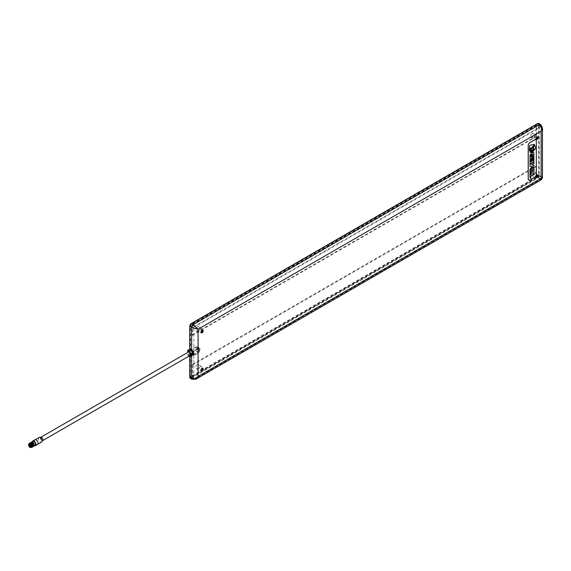 <?xml version="1.0" encoding="UTF-8"?>
<svg xmlns="http://www.w3.org/2000/svg" width="571" height="571" viewBox="0 0 571 571"><rect width="100%" height="100%" fill="white"/><g stroke="black" fill="none" stroke-linecap="round" stroke-linejoin="round"><path stroke-width="0.43" stroke-dasharray="2.85 2.14" d="M537.839 136.833L537.025 136.876L536.319 139.467M202.869 368.102L202.055 368.145L201.349 370.736M202.869 330.231L202.055 330.274L201.349 332.864M537.839 174.705L537.025 174.747L536.319 177.338M192.541 355.369L189.743 353.756L190.279 353.449L193.077 355.062L192.541 355.369L192.541 351.301L197.323 348.538A2.355 1.363 -60 0 1 198.501 348.424A2.355 1.363 -60 0 1 198.994 349.502L198.994 349.723A2.355 1.363 -60 0 1 197.323 352.607L193.077 355.062L193.776 355.462L198.023 353.014A2.355 1.363 120 0 0 199.693 350.123L199.693 349.909A2.355 1.363 120 0 0 199.2 348.831A2.355 1.363 120 0 0 198.023 348.945L193.776 351.401L193.776 327.975A1.52 0.878 120 0 1 194.854 326.112L541.115 126.198A1.52 0.878 120 0 1 541.872 126.127A1.52 0.878 120 0 1 542.186 126.819L542.186 177.731L538.696 175.711L538.696 124.799A1.52 0.878 120 0 0 538.382 124.107A1.52 0.878 120 0 0 537.618 124.178L191.356 324.092A1.52 0.878 120 0 0 190.279 325.955L190.279 349.381L187.595 351.415M538.76 123.45A2.284 1.32 -60 0 1 539.231 124.492L541.115 125.577L542.45 127.99M542.45 177.809L539.231 175.404L539.231 124.492M539.231 175.404A2.284 1.32 -60 0 1 537.618 178.195L541.308 179.779M195.989 379.151L193.241 379.194L191.356 378.109L537.618 178.195M191.356 378.109A2.284 1.32 -60 0 1 190.214 378.223M191.492 355.833A3.041 1.756 60 0 1 191.356 355.762L189.743 354.827L189.743 356.582M189.743 354.827A0.764 0.443 120 0 0 189.208 354.52L190.821 355.447L189.208 356.383M189.743 353.756L189.743 353.278L187.595 354.52L187.595 355.447L189.208 354.52M190.279 353.449L190.279 376.867A1.52 0.878 120 0 0 190.593 377.567A1.52 0.878 120 0 0 191.356 377.488L537.618 177.574A1.52 0.878 -60 0 0 538.696 175.711M193.776 351.401L190.279 349.381M192.541 351.301L189.743 349.688M187.595 354.52L188.987 355.326A1.899 1.099 -120 0 0 189.943 355.419A1.899 1.099 -120 0 0 190.229 353.892A1.899 1.099 -120 0 0 188.987 352.221L191.142 350.979L189.743 350.173M188.873 356.19L187.595 355.447M189.586 354.477L191.199 355.412A0.764 0.443 -60 0 0 190.821 355.447A2.284 1.32 -120 0 0 191.021 355.547L191.385 355.505A0.764 0.492 -66.6 0 1 191.599 355.769M189.743 353.278L191.142 354.084A1.899 1.099 -120 0 0 192.092 354.177A1.899 1.099 -120 0 0 192.384 352.65A1.899 1.099 -120 0 0 191.142 350.979M191.021 355.547A0.764 0.492 -66.6 0 1 191.385 355.505L191.199 355.412A0.764 0.443 -60 0 1 191.356 355.762M193.776 355.462L193.776 378.887A1.52 0.878 120 0 0 194.09 379.579A1.52 0.878 120 0 0 194.854 379.508L541.115 179.594L537.618 177.574M542.186 177.731A1.52 0.878 -60 0 1 541.115 179.594M536.005 177.267L536.005 166.09L191.892 364.762L191.892 375.939L536.005 177.267L536.54 177.574L536.54 166.397L536.005 166.09M536.54 166.397L192.434 365.069L191.892 364.762M192.434 365.069L192.434 376.246L191.892 375.939M192.434 376.246L536.54 177.574M536.005 136.291L536.005 125.113L191.892 323.786L191.892 334.963L536.005 136.291L536.54 136.597L536.54 125.42L536.005 125.113M536.54 125.42L192.434 324.092L191.892 323.786M192.434 324.092L192.434 335.27L191.892 334.963M192.434 335.27L536.54 136.597M535.47 173.227A2.284 1.32 120 0 0 533.978 175.24A2.284 1.32 120 0 0 534.328 177.067A2.284 1.32 120 0 0 535.47 176.953A2.284 1.32 120 0 0 536.961 174.947A2.284 1.32 120 0 0 536.612 173.113A2.284 1.32 120 0 0 535.47 173.227M532.243 171.364A2.284 1.32 120 0 0 530.752 173.377A2.284 1.32 120 0 0 531.101 175.204A2.284 1.32 120 0 0 532.243 175.09A2.284 1.32 120 0 0 533.735 173.084A2.284 1.32 120 0 0 533.385 171.257A2.284 1.32 120 0 0 532.243 171.364M535.47 135.356A2.284 1.32 120 0 0 533.978 137.368A2.284 1.32 120 0 0 534.328 139.196A2.284 1.32 120 0 0 535.47 139.081A2.284 1.32 120 0 0 536.961 137.069A2.284 1.32 120 0 0 536.612 135.241A2.284 1.32 120 0 0 535.47 135.356M532.243 133.493A2.284 1.32 120 0 0 530.752 135.505A2.284 1.32 120 0 0 531.101 137.333A2.284 1.32 120 0 0 532.243 137.218A2.284 1.32 120 0 0 533.735 135.213A2.284 1.32 120 0 0 533.385 133.378A2.284 1.32 120 0 0 532.243 133.493M200.5 328.753A2.284 1.32 120 0 0 199.008 330.759A2.284 1.32 120 0 0 199.358 332.586A2.284 1.32 120 0 0 200.5 332.479A2.284 1.32 120 0 0 201.984 330.466A2.284 1.32 120 0 0 201.634 328.639A2.284 1.32 120 0 0 200.5 328.753M197.273 326.89A2.284 1.32 120 0 0 195.782 328.896A2.284 1.32 120 0 0 196.131 330.73A2.284 1.32 120 0 0 197.273 330.616A2.284 1.32 120 0 0 198.758 328.603A2.284 1.32 120 0 0 198.408 326.776A2.284 1.32 120 0 0 197.273 326.89M200.5 366.625A2.284 1.32 120 0 0 199.008 368.63A2.284 1.32 120 0 0 199.358 370.465A2.284 1.32 120 0 0 200.5 370.351A2.284 1.32 120 0 0 201.984 368.338A2.284 1.32 120 0 0 201.634 366.511A2.284 1.32 120 0 0 200.5 366.625M197.273 364.762A2.284 1.32 120 0 0 195.782 366.775A2.284 1.32 120 0 0 196.131 368.602A2.284 1.32 120 0 0 197.273 368.488A2.284 1.32 120 0 0 198.758 366.475A2.284 1.32 120 0 0 198.408 364.648A2.284 1.32 120 0 0 197.273 364.762M541.115 126.819L537.889 124.956L191.628 324.87L194.854 326.733A1.52 0.878 120 0 0 193.776 328.596L193.776 351.565L190.55 349.702L195.389 346.911A2.284 1.32 -60 0 1 196.531 346.797A2.284 1.32 -60 0 1 196.881 348.624A2.284 1.32 -60 0 1 195.389 350.637L190.55 353.428L190.55 376.403L193.776 378.266A1.52 0.878 120 0 0 194.09 378.958A1.52 0.878 120 0 0 194.854 378.887L541.115 178.973A1.52 0.878 120 0 0 542.186 177.11L542.186 127.44A1.52 0.878 120 0 0 541.872 126.748A1.52 0.878 120 0 0 541.115 126.819L194.854 326.733M193.776 328.596L190.55 326.733L190.55 349.702M193.776 351.565L198.615 348.774A2.284 1.32 -60 0 1 199.757 348.66A2.284 1.32 -60 0 1 200.107 350.487A2.284 1.32 -60 0 1 198.615 352.5L193.776 355.29L190.55 353.428M193.776 355.29L193.776 378.266M194.854 378.887L191.628 377.024L537.889 177.11L541.115 178.973M542.186 177.11L538.96 175.247L538.96 125.577L542.186 127.44M191.628 377.024A1.52 0.878 -60 0 1 190.864 377.096A1.52 0.878 -60 0 1 190.55 376.403M190.55 326.733A1.52 0.878 -60 0 1 191.628 324.87M537.889 124.956A1.52 0.878 -60 0 1 538.646 124.885A1.52 0.878 -60 0 1 538.96 125.577M538.96 175.247A1.52 0.878 -60 0 1 537.889 177.11M199.55 349.552A1.899 1.099 60 0 1 199.165 350.244A1.899 1.099 60 0 1 197.63 349.659A1.899 1.099 60 0 1 196.881 347.646A1.899 1.099 60 0 1 197.266 346.954A1.899 1.099 60 0 1 198.801 347.539A1.899 1.099 60 0 1 199.55 349.552M40.926 437.286A1.899 1.099 -120 0 0 40.648 437.372A1.899 1.099 -120 0 0 40.27 438.071A1.899 1.099 -120 0 0 41.019 440.077A1.899 1.099 -120 0 0 42.554 440.669L42.675 440.598M38.978 437.55A2.584 1.492 -120 0 0 38.457 438.492A2.584 1.492 -120 0 0 39.478 441.226A2.584 1.492 -120 0 0 41.562 442.025M34.41 440.833A2.584 1.492 -120 0 0 35.431 443.567A2.584 1.492 -120 0 0 37.515 444.366A2.584 1.492 -120 0 0 38.043 443.417A2.584 1.492 -120 0 0 37.022 440.684A2.584 1.492 -120 0 0 34.931 439.884A2.584 1.492 -120 0 0 34.41 440.833M37.558 444.431A2.662 1.535 60 0 1 35.402 443.61A2.662 1.535 60 0 1 34.353 440.791A2.662 1.535 60 0 1 34.895 439.82M34.231 445.623A2.662 1.535 60 0 1 32.197 442.104M30.955 445.544L31.298 445.401L30.627 444.98M34.41 443.603L33.839 442.953L34.41 443.603M29.107 443.888A2.084 1.206 -120 0 0 28.885 444.474A2.084 1.206 -120 0 0 29.078 445.63L28.928 444.445L29.528 443.603M29.392 443.66L29.192 443.795C30.656 443.496 31.583 444.388 31.976 446.472L31.155 447.293L29.756 446.208L29.235 444.274L30.177 443.374L31.705 444.381L32.304 445.644M32.033 446.536L31.227 447.25L29.828 446.165L29.307 444.231L29.771 443.446L31.034 443.624M30.077 443.267L29.685 444.01L30.206 445.951L31.962 446.986L30.135 445.987L29.613 444.052L30.556 443.16L32.09 444.167L32.733 446.03L32.354 446.772L32.811 445.773M32.433 445.994L32.411 446.365M31.997 446.857L30.513 445.773L29.992 443.831L30.941 442.939L32.468 443.945L33.111 445.808L32.297 446.629L30.891 445.551L30.37 443.61L31.319 442.718L32.847 443.724L33.496 445.594L32.675 446.415L31.269 445.33L30.755 443.396M32.005 446.815L30.584 445.73L30.063 443.788L30.527 443.003L31.79 443.182M33.189 445.551L32.369 446.593L30.962 445.508L30.441 443.574L30.905 442.782L32.169 442.968M33.568 445.337L32.747 446.372L31.348 445.294L30.827 443.353L31.355 442.546M30.149 443.224L31.412 443.403M32.833 443.06L33.875 445.373L33.054 446.194L31.655 445.116L30.763 443.31A2.405 1.392 60 0 1 30.77 443.096A2.405 1.392 60 0 1 31.255 442.218C30.356 443.346 30.648 444.681 32.126 446.215L32.162 446.237M32.162 442.546L32.554 442.746M33.946 445.116L33.561 446.072L32.047 445.494A2.084 1.206 60 0 1 31.112 443.367M29.956 447.364A2.034 1.178 60 0 1 28.55 444.93M29.735 444.231A1.763 1.014 60 0 1 30.085 443.638A1.763 1.014 60 0 1 30.156 443.603M31.162 447.364A2.034 1.178 60 0 1 29.599 446.529A2.034 1.178 60 0 1 28.907 444.509A2.034 1.178 60 0 1 29.157 443.888M34.039 445.23A2.034 1.178 60 0 1 33.632 445.972A2.034 1.178 60 0 1 31.983 445.344A2.034 1.178 60 0 1 31.184 443.196A2.034 1.178 60 0 1 31.598 442.446A2.034 1.178 60 0 1 33.239 443.075A2.034 1.178 60 0 1 34.039 445.23M33.061 441.604A2.034 1.178 -120 0 0 32.647 442.347A2.034 1.178 -120 0 0 33.446 444.502A2.034 1.178 -120 0 0 35.095 445.13M29.078 445.63L28.864 444.038M29.385 443.296L28.878 444.188L30.056 447.093A2.405 1.392 60 0 1 29.014 445.573M30.056 447.093L30.855 447.55M33.925 445.872L32.047 445.494M33.061 446.593L32.611 446.493M30.763 443.31L32.176 446.187L33.496 446.479M32.918 446.786L30.962 445.566L30.349 443.339L30.72 442.546M30.905 442.418L30.399 443.31L31.005 445.537L31.798 446.408L33.118 446.693M32.533 447L30.584 445.787L29.97 443.553L30.342 442.768M30.52 442.639L30.02 443.531L30.627 445.758L31.412 446.622L32.74 446.915M32.154 447.221L30.206 446.001L29.592 443.774L29.963 442.989M30.142 442.86L29.642 443.746L30.249 445.98L31.034 446.843L32.361 447.136M31.626 447.464L29.82 446.222L29.214 443.995L29.585 443.203M29.763 443.075L29.257 443.967L29.87 446.194L30.656 447.064L31.976 447.35M32.04 446.501A1.763 1.014 60 0 1 31.84 446.686A1.763 1.014 60 0 1 31.155 446.693M528.71 180.029A2.284 1.32 120 0 0 529.824 179.901L534.663 177.11A2.284 1.32 120 0 0 536.276 174.319L536.276 140.787A2.284 1.32 120 0 0 535.826 139.759M530.002 152.279L530.031 148.067M533.914 148.903L530.002 148.046M530.773 148.738A2.52 1.456 120 0 0 531.18 149.809A3.369 1.941 120 0 0 531.337 149.923A3.369 1.941 120 0 0 531.351 149.93L531.365 149.937M532.343 158.524L531.501 158.981L531.522 161.407M533.885 157.375L532.979 157.867L533 160.558L532.343 160.908M530.773 159.173L530.002 159.587L530.031 163.884M531.501 161.393L530.773 161.814M534.263 144.37L529.76 145.334L529.324 150.416M533.899 145.134L532.664 152M530.002 171.157L530.031 169.23M532.065 166.582L530.002 169.216M530.002 166.339L530.031 164.384M533.885 162.157L530.002 164.369M533.914 165.169L531.68 164.898M533.885 167.382L531.637 168.652M533.407 146.626L532.664 151.765M533.735 145.948L529.802 150.63M532.372 150.544L531.501 150.437L531.522 152.65M531.18 153.877L530.773 154.077A1.435 0.828 120 0 0 530.002 155.526L530.031 158.267M530.002 158.246A1.535 0.885 120 0 0 530.316 158.845A1.535 0.885 120 0 0 530.331 158.852L530.338 158.859M533.621 152.614L533.592 152.6A1.442 0.835 120 0 0 533.592 152.6A1.442 0.835 120 0 0 533.05 152.585L532.35 152.992A1.078 0.621 120 0 0 531.68 154.091L531.401 156.597L530.852 157.118M532.957 154.434L532.586 157.846M530.002 177.995L530.031 171.643M533.885 169.416L530.002 171.628M530.773 171.735A5.125 2.962 120 0 0 531.066 172.413L531.166 172.492M533.906 172.62L530.773 174.433M540.644 124.535A2.284 1.32 -60 0 1 541.115 125.577L541.115 176.489A2.284 1.32 120 0 1 539.502 179.28L193.241 379.194A2.284 1.32 -60 0 1 192.099 379.308M191.142 354.084L188.987 355.326M198.023 348.945L197.323 348.538M199.693 349.909L198.994 349.502M199.693 350.123L198.994 349.723M198.023 353.014L197.323 352.607M542.186 126.819L538.696 124.799M541.115 126.198L537.618 124.178M194.854 326.112L191.356 324.092M193.776 327.975L190.279 325.955M193.776 378.887L190.279 376.867M194.854 379.508L191.356 377.488M198.615 348.774L195.389 346.911M198.615 352.5L195.389 350.637M192.092 354.177L189.943 355.419M199.2 348.831L198.501 348.424M541.872 126.127L538.382 124.107M194.09 379.579L190.593 377.567M531.101 175.204L534.328 177.067M531.101 137.333L534.328 139.196M196.131 330.73L199.358 332.586M196.131 368.602L199.358 370.465M199.757 348.66L196.531 346.797M198.408 364.648L201.634 366.511M198.408 326.776L201.634 328.639M533.385 133.378L536.612 135.241M533.385 171.257L536.612 173.113M194.09 378.958L190.864 377.096M541.872 126.748L538.646 124.885M199.165 350.244L190.821 355.069M33.839 442.953L30.727 444.752M29.042 444.238L30.085 443.638M30.805 447.286L31.84 446.686M34.31 443.781L31.198 445.573M197.266 346.954L188.566 351.979"/><path stroke-width="0.86" d="M537.083 139.395A1.52 0.878 120 0 0 538.075 138.054A1.52 0.878 120 0 0 537.839 136.833A1.52 0.878 120 0 0 537.083 136.912A1.52 0.878 120 0 0 536.09 138.246A1.52 0.878 120 0 0 536.319 139.467A1.52 0.878 120 0 0 537.083 139.395M536.297 139.452L537.025 139.36L537.846 136.84M202.113 370.658A1.52 0.878 120 0 0 203.105 369.316A1.52 0.878 120 0 0 202.869 368.102A1.52 0.878 120 0 0 202.113 368.174A1.52 0.878 120 0 0 201.113 369.516A1.52 0.878 120 0 0 201.349 370.736A1.52 0.878 120 0 0 202.113 370.658M201.32 370.715L202.055 370.629L202.876 368.109M202.113 332.786A1.52 0.878 120 0 0 203.105 331.444A1.52 0.878 120 0 0 202.869 330.231A1.52 0.878 120 0 0 202.113 330.302A1.52 0.878 120 0 0 201.113 331.644A1.52 0.878 120 0 0 201.349 332.864A1.52 0.878 120 0 0 202.113 332.786M201.32 332.843L202.055 332.757L202.876 330.238M537.083 177.267A1.52 0.878 120 0 0 538.075 175.925A1.52 0.878 120 0 0 537.839 174.705A1.52 0.878 120 0 0 537.083 174.783A1.52 0.878 120 0 0 536.09 176.125A1.52 0.878 120 0 0 536.319 177.338A1.52 0.878 120 0 0 537.083 177.267M536.297 177.324L537.025 177.231L537.846 174.712M188.873 356.19L189.208 356.383A2.284 1.32 -120 0 0 190.343 356.49L192.17 355.44L192.934 354.227L192.934 352.985L190.821 354.206A2.284 1.32 -120 0 0 189.208 351.415L190.821 350.48L189.208 349.552L187.595 350.48L187.595 351.415L188.987 352.221M189.208 349.552A0.764 0.443 120 0 0 189.743 348.617L191.356 349.552A3.041 1.756 60 0 1 191.628 349.723L193.669 352.871L193.669 354.113L191.628 355.897A3.041 1.756 60 0 1 191.492 355.833M189.743 326.269A2.284 1.32 -60 0 1 191.356 323.471L193.241 324.564L198.08 329.217L191.628 327.354L189.743 326.269L189.743 348.617M195.989 379.151L192.099 379.308L190.214 378.223A2.284 1.32 -60 0 1 189.743 377.181L191.628 378.266C193.776 379.151 195.924 378.53 198.08 376.403L195.989 379.151L541.308 179.779L541.115 178.352L542.45 177.809L542.45 127.99L541.115 131.166C541.879 128.239 541.344 126.07 539.502 124.649L537.618 123.557L191.356 323.471M537.618 123.557A2.284 1.32 -60 0 1 538.76 123.45L540.644 124.535A2.284 1.32 -60 0 0 539.502 124.649L193.241 324.564A2.284 1.32 -60 0 0 191.628 327.354L191.628 349.723A0.764 0.378 125.9 0 1 191.021 350.615A2.284 1.32 -120 0 0 190.821 350.48A0.764 0.443 120 0 0 191.356 349.552M189.743 356.582L189.743 377.181M189.208 351.415L187.595 350.48M190.343 356.49A2.284 1.32 -120 0 0 190.821 355.447L192.934 354.227A0.764 0.443 180 0 1 193.669 354.113M190.821 354.206L190.821 355.447M193.669 352.871A0.764 0.443 180 0 0 192.934 352.985L191.021 350.615M191.599 355.769A0.764 0.492 -66.6 0 1 191.628 355.897L191.628 378.266A2.284 1.32 -60 0 0 192.099 379.308M42.554 440.669A1.899 1.099 -120 0 0 42.768 440.469A1.899 1.099 -120 0 0 42.939 439.97A1.899 1.099 -120 0 0 42.34 438.15A1.899 1.099 -120 0 0 40.926 437.286L39.356 437.436A2.584 1.492 -120 0 0 38.978 437.55L35.245 439.706M37.836 444.181L41.562 442.025A2.584 1.492 -120 0 0 41.854 441.761A2.584 1.492 -120 0 0 42.09 441.083A2.584 1.492 -120 0 0 41.276 438.607A2.584 1.492 -120 0 0 39.356 437.436M32.197 442.104A2.662 1.535 60 0 1 32.204 442.033A2.662 1.535 60 0 1 32.747 441.062L34.895 439.82A2.662 1.535 60 0 1 37.044 440.641A2.662 1.535 60 0 1 38.093 443.46A2.662 1.535 60 0 1 37.558 444.431L35.402 445.673A2.662 1.535 60 0 1 34.231 445.623M32.747 441.062A2.662 1.535 60 0 1 34.895 441.883A2.662 1.535 60 0 1 35.944 444.702A2.662 1.535 60 0 1 35.402 445.673M29.528 443.603L31.398 444.559L32.033 446.536M32.304 445.644L31.962 446.986M32.411 446.365L32.047 446.95M30.855 447.55L32.033 446.608C31.619 444.395 30.67 443.453 29.192 443.795A2.084 1.206 -120 0 0 29.107 443.888M31.034 443.624L32.433 445.994M31.412 443.403L32.811 445.773M31.79 443.182L33.189 445.551M32.169 442.968L33.568 445.337M31.355 442.546L32.833 443.06M31.341 442.539L32.162 442.546M32.554 442.746L33.946 445.116M28.557 444.788A1.941 1.121 -120 0 0 28.55 444.973A1.941 1.121 -120 0 0 29.92 447.35A1.941 1.121 -120 0 0 31.291 446.736A1.941 1.121 -120 0 0 30.085 444.281A1.941 1.121 -120 0 0 28.557 444.788M28.55 444.93A2.034 1.178 60 0 1 28.55 444.895A2.034 1.178 60 0 1 28.557 444.709A2.034 1.178 60 0 1 28.971 443.967A2.034 1.178 60 0 1 30.613 444.595A2.034 1.178 60 0 1 31.419 446.743A2.034 1.178 60 0 1 31.005 447.486A2.034 1.178 60 0 1 29.992 447.386A2.034 1.178 60 0 1 29.956 447.364M31.155 446.693A1.763 1.014 60 0 1 29.728 444.281A1.763 1.014 60 0 1 29.735 444.231M30.156 443.603A1.763 1.014 60 0 1 31.548 444.238A1.763 1.014 60 0 1 32.197 446.044A1.763 1.014 60 0 1 32.04 446.501M28.686 444.88A1.763 1.014 60 0 1 29.042 444.238A1.763 1.014 60 0 1 30.463 444.78A1.763 1.014 60 0 1 31.162 446.643A1.763 1.014 60 0 1 30.805 447.286A1.763 1.014 60 0 1 29.378 446.743A1.763 1.014 60 0 1 28.686 444.88M29.157 443.888A2.034 1.178 60 0 1 29.314 443.767A2.034 1.178 60 0 1 30.962 444.395A2.034 1.178 60 0 1 31.762 446.543A2.034 1.178 60 0 1 31.348 447.286A2.034 1.178 60 0 1 31.162 447.364M33.982 445.765L35.095 445.13A2.034 1.178 -120 0 0 35.502 444.388A2.034 1.178 -120 0 0 34.703 442.232A2.034 1.178 -120 0 0 33.061 441.604L31.783 442.339M31.105 442.332L31.255 442.218C32.854 442.161 33.803 443.21 34.096 445.366L33.925 445.872M31.976 447.35L32.447 446.486L30.863 443.496L29.407 443.282L30.813 443.524L32.404 446.515L31.626 447.464M29.585 443.203L31.198 443.31L32.783 446.294L32.154 447.221M32.333 447.15L32.825 446.265L31.241 443.282L29.763 443.075M29.963 442.989L31.576 443.089L33.161 446.072L32.533 447M32.761 446.9L33.211 446.044L31.619 443.06L30.12 442.875M30.342 442.768L31.955 442.868L33.539 445.851L32.918 446.786M33.118 446.693L33.589 445.83L32.005 442.839L30.52 442.639M30.72 442.546L32.333 442.646L33.917 445.637L33.296 446.565M33.496 446.479L33.967 445.608L32.383 442.625L30.905 442.418M28.864 444.038L29.407 443.282M30.627 444.98L30.955 445.544M530.837 157.111L531.201 153.856L530.802 154.091A1.435 0.828 120 0 0 530.031 155.54L530.031 158.267A1.535 0.885 120 0 0 530.338 158.859A1.535 0.885 120 0 0 530.802 158.909L531.522 158.488A1.249 0.721 120 0 0 532.093 157.332L532.465 154.841L532.971 154.434L532.586 157.881L533.157 157.553A1.335 0.771 120 0 0 533.914 156.019L533.914 153.128A1.442 0.835 120 0 0 533.621 152.614A1.442 0.835 120 0 0 533.078 152.607L532.372 153.007A1.078 0.621 120 0 0 531.708 154.113L531.43 156.618L530.802 156.982L531.001 155.64M535.855 139.774A2.284 1.32 120 0 0 534.713 139.888L529.874 142.686A2.284 1.32 120 0 0 528.261 145.477L528.261 179.001A2.284 1.32 120 0 0 528.739 180.051A2.284 1.32 120 0 0 529.874 179.936L534.713 177.138A2.284 1.32 120 0 0 536.326 174.348L536.326 140.823A2.284 1.32 120 0 0 535.855 139.774L535.805 139.745A2.284 1.32 120 0 0 535.805 139.745A2.284 1.32 120 0 0 534.663 139.859L529.824 142.65A2.284 1.32 120 0 0 528.211 145.448L528.211 178.973A2.284 1.32 120 0 0 528.682 180.015A2.284 1.32 120 0 0 528.71 180.029M530.802 178.159L530.802 176.132L533.935 174.326L533.935 172.642L530.802 174.448L530.802 171.75A5.125 2.962 120 0 0 531.094 172.428L533.914 171.043L533.914 169.401L530.031 171.643L530.031 178.009L530.802 178.159L530.773 176.118L533.906 174.305L533.906 172.656M532.372 152.842L532.372 150.544L531.522 150.451L531.522 152.657L532.372 152.842L532.343 150.544M529.802 150.63L533.421 146.633L532.664 151.765L533.735 145.948L529.802 150.63M530.031 171.172L533.914 168.93L533.914 167.367L531.665 168.666L533.914 165.911L533.914 165.169L531.708 164.919L533.914 163.641L533.914 162.143L530.031 164.384L530.031 166.354L532.093 166.596L530.031 169.23L530.031 171.172L533.885 168.916L533.885 167.382M532.664 152L535.869 148.082L534.278 144.377L529.788 145.348L529.324 150.416L533.906 145.141L532.664 152M531.522 161.407L530.802 161.829L530.802 159.159L530.031 159.602L530.031 163.913L533.914 161.672L533.914 157.36L533 157.889L533 160.558L532.372 160.922L532.372 158.51L531.522 159.002L531.522 161.407M530.802 152.464L530.802 148.753A2.52 1.456 120 0 0 531.201 149.823A3.369 1.941 120 0 0 531.365 149.937A3.369 1.941 120 0 0 531.43 149.973L533.914 150.508L533.914 148.903L530.031 148.067L530.031 152.293L530.802 152.464L530.802 148.753M530.031 152.286L530.773 152.45M531.351 149.93A3.369 1.941 120 0 0 531.401 149.959L533.885 150.494L533.885 148.895M532.372 160.922L532.343 158.524M530.031 163.884L533.885 161.657L533.885 157.375M530.802 161.829L530.773 159.173M529.296 150.401L533.906 145.141M532.864 151.943L534.263 144.37M530.031 166.339L532.093 166.596M531.708 164.919L533.885 163.627L533.885 162.157M531.665 168.666L533.885 165.897L533.885 165.169M532.722 151.736L533.721 145.94M529.71 150.523L533.393 146.619M531.522 152.65L532.343 152.828M530.331 158.852A1.535 0.885 120 0 0 530.773 158.895L530.802 158.909M530.973 155.626L531.18 153.877M532.586 157.846L533.128 157.539A1.335 0.771 120 0 0 533.885 156.004L533.914 153.128M533.885 153.114A1.442 0.835 120 0 0 533.607 152.607M530.773 158.895L531.501 158.474A1.249 0.721 120 0 0 532.065 157.318L532.436 154.827L532.971 154.434M530.031 177.995L530.773 178.145M531.151 172.485L533.885 171.022L533.885 169.416M530.802 174.448L530.802 171.75M198.08 329.217L198.08 376.403L541.115 178.352L541.115 131.166L198.08 329.217M542.45 127.99L540.644 124.535M542.45 177.809L541.308 179.779M190.821 355.069L42.675 440.598M42.768 440.469L41.854 441.761M188.566 351.979L40.777 437.3"/></g></svg>
